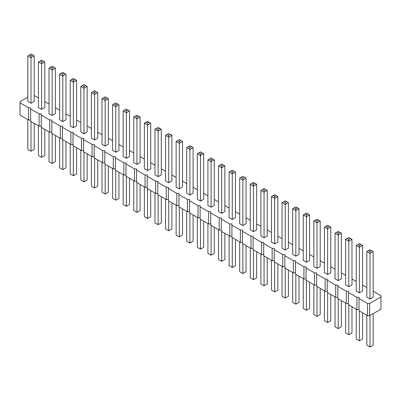 <?xml version="1.0" encoding="UTF-8"?>
<svg xmlns="http://www.w3.org/2000/svg" width="401" height="401" viewBox="0 0 401 401"><rect width="100%" height="100%" fill="white"/><g stroke="black" fill="none" stroke-linecap="round" stroke-linejoin="round"><path stroke-width="0.6" d="M27.834 97.142L20.05 101.638L20.05 102.862L28.526 107.754L30.641 107.754L30.641 108.977L39.118 113.869L41.238 113.869L41.238 115.092L49.709 119.984L51.829 119.984L51.829 121.207L60.305 126.099L62.421 126.099L62.421 127.323L70.897 132.22L73.012 132.22L73.012 133.443L81.488 138.335L83.609 138.335L83.609 139.558L92.08 144.45L94.2 144.45L94.2 145.673L102.676 150.565L104.791 150.565L104.791 151.789L113.267 156.681L115.388 156.681L115.388 157.904L123.859 162.796L125.979 162.796L125.979 164.019L134.455 168.911L136.571 168.911L136.571 170.134L145.047 175.026L147.167 175.026L147.167 176.25L155.638 181.142L157.758 181.142L157.758 182.365L166.23 187.257L168.35 187.257L168.35 188.48L176.826 193.377L178.941 193.377L178.941 194.6L187.417 199.492L189.538 199.492L189.538 200.716L198.009 205.608L200.129 205.608L200.129 206.831L208.605 211.723L210.72 211.723L210.72 212.946L219.197 217.838L221.317 217.838L221.317 219.061L229.788 223.953L231.908 223.953L231.908 225.177L240.384 230.069L242.5 230.069L242.5 231.292L250.976 236.184L253.096 236.184L253.096 237.407L261.567 242.299L263.688 242.299L263.688 243.522L272.159 248.414L274.279 248.414L274.279 249.643L282.755 254.535L284.87 254.535L284.87 255.758L293.347 260.65L295.467 260.65L295.467 261.873L303.938 266.765L306.058 266.765L306.058 267.988L314.534 272.88L316.65 272.88L316.65 274.104L325.126 278.996L327.246 278.996L327.246 280.219L335.717 285.111L337.837 285.111L337.837 286.334L346.314 291.226L348.429 291.226L348.429 292.449L356.905 297.341L359.02 297.341L359.02 310.8L367.496 315.692L369.617 315.692L380.95 309.146L380.95 295.692L373.166 291.196M369.617 315.692L369.617 303.457L380.95 296.915M20.05 102.862L20.05 115.092L28.526 119.984L30.641 119.984M30.641 108.977L30.641 121.207L39.118 126.104L41.238 126.104M41.238 115.092L41.238 127.328L49.709 132.22L51.829 132.22M51.829 121.207L51.829 133.443L60.305 138.335L62.421 138.335M62.421 127.323L62.421 139.558L70.897 144.45L73.012 144.45M73.012 133.443L73.012 145.673L81.488 150.565L83.609 150.565M83.609 139.558L83.609 151.789L92.08 156.681L94.2 156.681M94.2 145.673L94.2 157.904L102.676 162.796L104.791 162.796M104.791 151.789L104.791 164.019L113.267 168.911L115.388 168.911M115.388 157.904L115.388 170.134L123.859 175.026L125.979 175.026M125.979 164.019L125.979 176.25L134.455 181.142L136.571 181.142M136.571 170.134L136.571 182.365L145.047 187.262L147.167 187.262M147.167 176.25L147.167 188.485L155.638 193.377L157.758 193.377M157.758 182.365L157.758 194.6L166.23 199.492L168.35 199.492M168.35 188.48L168.35 200.716L176.826 205.608L178.941 205.608M178.941 194.6L178.941 206.831L187.417 211.723L189.538 211.723M189.538 200.716L189.538 212.946L198.009 217.838L200.129 217.838M200.129 206.831L200.129 219.061L208.605 223.953L210.72 223.953M210.72 212.946L210.72 225.177L219.197 230.069L221.317 230.069M221.317 219.061L221.317 231.292L229.788 236.184L231.908 236.184M231.908 225.177L231.908 237.407L240.384 242.299L242.5 242.299M242.5 231.292L242.5 243.522L250.976 248.419L253.096 248.419M253.096 237.407L253.096 249.643L261.567 254.535L263.688 254.535M263.688 243.522L263.688 255.758L272.159 260.65L274.279 260.65M274.279 249.643L274.279 261.873L282.755 266.765L284.87 266.765M284.87 255.758L284.87 267.988L293.347 272.88L295.467 272.88M295.467 261.873L295.467 274.104L303.938 278.996L306.058 278.996M306.058 267.988L306.058 280.219L314.534 285.111L316.65 285.111M316.65 274.104L316.65 286.334L325.126 291.226L327.246 291.226M327.246 280.219L327.246 292.449L335.717 297.341L337.837 297.341M337.837 286.334L337.837 298.565L346.314 303.457L348.429 303.457M348.429 292.449L348.429 304.68L356.905 309.577L359.02 309.577M366.81 287.527L362.569 285.081M356.213 281.412L351.978 278.966M345.622 275.297L341.386 272.85M335.03 269.181L330.795 266.735M324.439 263.066L320.198 260.62M313.843 256.951L309.607 254.5M303.251 250.831L299.016 248.384M292.66 244.715L288.419 242.269M282.063 238.6L277.828 236.154M271.472 232.485L267.236 230.039M260.881 226.37L256.64 223.923M250.284 220.254L246.049 217.808M239.693 214.139L235.457 211.693M229.101 208.024L224.866 205.578M218.51 201.909L214.269 199.462M207.913 195.793L203.678 193.342M197.322 189.673L193.087 187.227M186.731 183.558L182.49 181.112M176.134 177.442L171.899 174.996M165.543 171.327L161.307 168.881M154.951 165.212L150.716 162.766M144.36 159.097L140.119 156.651M133.764 152.981L129.528 150.535M123.172 146.866L118.937 144.42M112.581 140.751L108.34 138.305M101.984 134.636L97.749 132.185M91.393 128.515L87.157 126.069M80.801 122.4L76.561 119.954M70.205 116.285L65.97 113.839M59.614 110.17L55.378 107.724M49.022 104.054L44.787 101.608M38.431 97.939L34.19 95.493M359.02 298.565L367.496 303.457L369.617 303.457M179.312 188.881L182.49 187.046L182.49 141.483L179.312 143.317L179.312 141.483L177.723 140.566L176.134 141.483L179.312 143.317L179.312 188.881L176.134 187.046L176.134 141.483M165.543 135.368L165.543 180.931L168.721 182.766L171.899 180.931L171.899 135.368L168.721 137.202L168.721 135.368L167.132 134.45L165.543 135.368L168.721 137.202L168.721 182.766M158.129 176.651L158.129 131.087L154.951 129.252L154.951 174.816L158.129 176.651L161.307 174.816L161.307 129.252L158.129 131.087L158.129 129.252L159.718 128.335L161.307 129.252M147.538 170.535L150.716 168.696L150.716 123.137L147.538 124.972L147.538 123.137L145.949 122.22L144.36 123.137L147.538 124.972L147.538 170.535L144.36 168.696L144.36 123.137M105.162 146.069L105.162 100.506L101.984 98.671L101.984 144.235L105.162 146.069L108.34 144.235L108.34 98.671L105.162 100.506L105.162 98.671L106.751 97.754L108.34 98.671M115.759 152.185L115.759 106.621L112.581 104.786L112.581 150.35L115.759 152.185L118.937 150.35L118.937 104.786L115.759 106.621L115.759 104.786L117.348 103.869L118.937 104.786M136.941 164.415L140.119 162.58L140.119 117.017L136.941 118.856L136.941 117.017L135.353 116.1L133.764 117.017L136.941 118.856L136.941 164.415L133.764 162.58L133.764 117.017M123.172 110.902L123.172 156.465L126.35 158.3L129.528 156.465L129.528 110.902L126.35 112.736L126.35 110.902L124.761 109.984L123.172 110.902L126.35 112.736L126.35 158.3M229.101 172.059L229.101 217.623L232.279 219.457L235.457 217.623L235.457 172.059L232.279 173.894L232.279 172.059L230.69 171.142L229.101 172.059L232.279 173.894L232.279 219.457M218.51 165.944L218.51 211.507L221.688 213.342L224.866 211.507L224.866 165.944L221.688 167.778L221.688 165.944L220.099 165.027L218.51 165.944L221.688 167.778L221.688 213.342M200.5 201.112L200.5 155.548L197.322 153.713L197.322 199.277L200.5 201.112L203.678 199.277L203.678 153.713L200.5 155.548L200.5 153.713L202.089 152.796L203.678 153.713M211.091 207.227L214.269 205.392L214.269 159.829L211.091 161.663L211.091 159.829L209.502 158.911L207.913 159.829L211.091 161.663L211.091 207.227L207.913 205.392L207.913 159.829M186.731 147.598L186.731 193.162L189.909 194.996L193.087 193.162L193.087 147.598L189.909 149.433L189.909 147.598L188.32 146.681L186.731 147.598L189.909 149.433L189.909 194.996M366.81 251.567L366.81 297.131L369.988 298.966L373.166 297.131L373.166 251.567L369.988 253.402L369.988 251.567L368.399 250.65L366.81 251.567L369.988 253.402L369.988 298.966M359.391 292.85L359.391 247.287L356.213 245.452L356.213 291.011L359.391 292.85L362.569 291.011L362.569 245.452L359.391 247.287L359.391 245.452L360.98 244.535L362.569 245.452M335.03 233.217L335.03 278.78L338.208 280.615L341.386 278.78L341.386 233.217L338.208 235.051L338.208 233.217L336.619 232.299L335.03 233.217L338.208 235.051L338.208 280.615M345.622 239.337L345.622 284.895L348.8 286.73L351.978 284.895L351.978 239.337L348.8 241.171L348.8 239.337L347.211 238.415L345.622 239.337L348.8 241.171L348.8 286.73M317.021 268.384L320.198 266.55L320.198 220.986L317.021 222.821L317.021 220.986L315.432 220.069L313.843 220.986L317.021 222.821L317.021 268.384L313.843 266.55L313.843 220.986M327.617 274.5L330.795 272.665L330.795 227.101L327.617 228.936L327.617 227.101L326.028 226.184L324.439 227.101L327.617 228.936L327.617 274.5L324.439 272.665L324.439 227.101M306.429 262.269L306.429 216.705L303.251 214.871L303.251 260.434L306.429 262.269L309.607 260.434L309.607 214.871L306.429 216.705L306.429 214.871L308.018 213.954L309.607 214.871M239.693 178.174L239.693 223.738L242.871 225.573L246.049 223.738L246.049 178.174L242.871 180.014L242.871 178.174L241.282 177.257L239.693 178.174L242.871 180.014L242.871 225.573M253.462 231.693L256.64 229.853L256.64 184.295L253.462 186.129L253.462 184.295L251.873 183.377L250.284 184.295L253.462 186.129L253.462 231.693L250.284 229.853L250.284 184.295M264.058 237.808L264.058 192.244L260.881 190.41L260.881 235.973L264.058 237.808L267.236 235.973L267.236 190.41L264.058 192.244L264.058 190.41L265.647 189.493L267.236 190.41M282.063 202.64L282.063 248.204L285.241 250.039L288.419 248.204L288.419 202.64L285.241 204.475L285.241 202.64L283.652 201.723L282.063 202.64L285.241 204.475L285.241 250.039M271.472 196.525L271.472 242.089L274.65 243.923L277.828 242.089L277.828 196.525L274.65 198.36L274.65 196.525L273.061 195.608L271.472 196.525L274.65 198.36L274.65 243.923M295.838 256.154L295.838 210.59L292.66 208.756L292.66 254.319L295.838 256.154L299.016 254.319L299.016 208.756L295.838 210.59L295.838 208.756L297.427 207.838L299.016 208.756M38.431 61.98L38.431 107.538L41.609 109.378L44.787 107.538L44.787 61.98L41.609 63.814L41.609 61.98L40.02 61.062L38.431 61.98L41.609 63.814L41.609 109.378M52.2 115.493L55.378 113.658L55.378 68.095L52.2 69.929L52.2 68.095L50.611 67.178L49.022 68.095L52.2 69.929L52.2 115.493L49.022 113.658L49.022 68.095M59.614 74.21L59.614 119.774L62.792 121.608L65.97 119.774L65.97 74.21L62.792 76.045L62.792 74.21L61.203 73.293L59.614 74.21L62.792 76.045L62.792 121.608M83.979 133.839L87.157 132.004L87.157 86.441L83.979 88.275L83.979 86.441L82.39 85.523L80.801 86.441L83.979 88.275L83.979 133.839L80.801 132.004L80.801 86.441M70.205 80.325L70.205 125.889L73.383 127.724L76.561 125.889L76.561 80.325L73.383 82.16L73.383 80.325L71.794 79.408L70.205 80.325L73.383 82.16L73.383 127.724M91.393 92.556L91.393 138.119L94.571 139.954L97.749 138.119L97.749 92.556L94.571 94.39L94.571 92.556L92.982 91.639L91.393 92.556L94.571 94.39L94.571 139.954M31.012 103.257L34.19 101.423L34.19 55.859L31.012 57.699L31.012 55.859L29.423 54.942L27.834 55.859L31.012 57.699L31.012 103.257L27.834 101.423L27.834 55.859M367.496 315.692L367.496 303.457M356.905 309.577L356.905 297.341M346.314 303.457L346.314 291.226M335.717 297.341L335.717 285.111M325.126 291.226L325.126 278.996M314.534 285.111L314.534 272.88M303.938 278.996L303.938 266.765M293.347 272.88L293.347 260.65M282.755 266.765L282.755 254.535M272.159 260.65L272.159 248.414M261.567 254.535L261.567 242.299M250.976 248.419L250.976 236.184M240.384 242.299L240.384 230.069M229.788 236.184L229.788 223.953M219.197 230.069L219.197 217.838M208.605 223.953L208.605 211.723M198.009 217.838L198.009 205.608M187.417 211.723L187.417 199.492M176.826 205.608L176.826 193.377M166.23 199.492L166.23 187.257M155.638 193.377L155.638 181.142M145.047 187.262L145.047 175.026M134.455 181.142L134.455 168.911M123.859 175.026L123.859 162.796M113.267 168.911L113.267 156.681M102.676 162.796L102.676 150.565M92.08 156.681L92.08 144.45M81.488 150.565L81.488 138.335M70.897 144.45L70.897 132.22M60.305 138.335L60.305 126.099M49.709 132.22L49.709 119.984M39.118 126.104L39.118 113.869M28.526 119.984L28.526 107.754M182.49 208.881L182.49 235.056L179.312 236.891L176.134 235.056L176.134 205.212M179.312 236.891L179.312 207.046M171.899 202.761L171.899 228.941L168.721 230.775L165.543 228.941L165.543 199.091M168.721 230.775L168.721 200.926M161.307 196.645L161.307 222.826L158.129 224.66L158.129 194.811M158.129 224.66L154.951 222.826L154.951 192.976M150.716 190.53L150.716 216.705L147.538 218.54L144.36 216.705L144.36 186.861M147.538 218.54L147.538 188.696M108.34 166.069L108.34 192.244L105.162 194.079L105.162 164.235M105.162 194.079L101.984 192.244L101.984 162.4M118.937 172.184L118.937 198.36L115.759 200.194L115.759 170.35M115.759 200.194L112.581 198.36L112.581 168.515M140.119 184.415L140.119 210.59L136.941 212.425L133.764 210.59L133.764 180.746M136.941 212.425L136.941 182.58M129.528 178.3L129.528 204.475L126.35 206.309L123.172 204.475L123.172 174.63M126.35 206.309L126.35 176.465M235.457 239.457L235.457 265.632L232.279 267.467L229.101 265.632L229.101 235.788M232.279 267.467L232.279 237.623M224.866 233.342L224.866 259.517L221.688 261.352L218.51 259.517L218.51 229.673M221.688 261.352L221.688 231.507M203.678 221.111L203.678 247.287L200.5 249.121L200.5 219.277M200.5 249.121L197.322 247.287L197.322 217.442M214.269 227.227L214.269 253.402L211.091 255.236L207.913 253.402L207.913 223.557M211.091 255.236L211.091 225.392M193.087 214.996L193.087 241.171L189.909 243.006L186.731 241.171L186.731 211.327M189.909 243.006L189.909 213.162M373.166 313.642L373.166 345.141L369.988 346.975L366.81 345.141L366.81 315.291M369.988 346.975L369.988 315.477M362.569 312.845L362.569 339.02L359.391 340.855L359.391 311.011M359.391 340.855L356.213 339.02L356.213 309.176M341.386 300.615L341.386 326.79L338.208 328.625L335.03 326.79L335.03 296.946M338.208 328.625L338.208 298.78M351.978 306.73L351.978 332.905L348.8 334.74L345.622 332.905L345.622 303.061M348.8 334.74L348.8 304.895M320.198 288.384L320.198 314.559L317.021 316.394L313.843 314.559L313.843 284.715M317.021 316.394L317.021 286.55M330.795 294.499L330.795 320.675L327.617 322.509L324.439 320.675L324.439 290.83M327.617 322.509L327.617 292.665M309.607 282.269L309.607 308.444L306.429 310.279L306.429 280.434M306.429 310.279L303.251 308.444L303.251 278.6M246.049 245.572L246.049 271.748L242.871 273.582L239.693 271.748L239.693 241.903M242.871 273.582L242.871 243.738M256.64 251.688L256.64 277.863L253.462 279.697L250.284 277.863L250.284 248.018M253.462 279.697L253.462 249.853M267.236 257.803L267.236 283.983L264.058 285.818L264.058 255.968M264.058 285.818L260.881 283.983L260.881 254.134M288.419 270.038L288.419 296.214L285.241 298.048L282.063 296.214L282.063 266.369M285.241 298.048L285.241 268.204M277.828 263.918L277.828 290.098L274.65 291.933L271.472 290.098L271.472 260.249M274.65 291.933L274.65 262.084M299.016 276.154L299.016 302.329L295.838 304.164L295.838 274.319M295.838 304.164L292.66 302.329L292.66 272.485M44.787 129.373L44.787 155.548L41.609 157.382L38.431 155.548L38.431 125.703M41.609 157.382L41.609 127.538M55.378 135.488L55.378 161.663L52.2 163.503L49.022 161.663L49.022 131.819M52.2 163.503L52.2 133.653M65.97 141.603L65.97 167.783L62.792 169.618L59.614 167.783L59.614 137.934M62.792 169.618L62.792 139.769M87.157 153.839L87.157 180.014L83.979 181.848L80.801 180.014L80.801 150.169M83.979 181.848L83.979 152.004M76.561 147.723L76.561 173.899L73.383 175.733L70.205 173.899L70.205 144.054M73.383 175.733L73.383 145.889M97.749 159.954L97.749 186.129L94.571 187.964L91.393 186.129L91.393 156.285M94.571 187.964L94.571 158.119M34.19 123.257L34.19 149.433L31.012 151.267L27.834 149.433L27.834 119.588M31.012 151.267L31.012 121.423M182.49 141.483L179.312 139.648L177.723 140.566M180.901 140.566L179.312 141.483M171.899 135.368L170.31 134.45L168.721 135.368M167.132 134.45L168.721 133.533L170.31 134.45M154.951 129.252L158.129 127.418L159.718 128.335M156.54 128.335L158.129 129.252M150.716 123.137L147.538 121.302L145.949 122.22M149.127 122.22L147.538 123.137M101.984 98.671L105.162 96.836L106.751 97.754M103.573 97.754L105.162 98.671M112.581 104.786L115.759 102.952L117.348 103.869M114.17 103.869L115.759 104.786M140.119 117.017L136.941 115.182L135.353 116.1M138.53 116.1L136.941 117.017M129.528 110.902L127.939 109.984L126.35 110.902M124.761 109.984L126.35 109.067L127.939 109.984M235.457 172.059L233.868 171.142L232.279 172.059M230.69 171.142L232.279 170.225L233.868 171.142M224.866 165.944L223.277 165.027L221.688 165.944M220.099 165.027L221.688 164.109L223.277 165.027M197.322 153.713L200.5 151.879L202.089 152.796M198.911 152.796L200.5 153.713M214.269 159.829L211.091 157.994L209.502 158.911M212.68 158.911L211.091 159.829M193.087 147.598L191.498 146.681L189.909 147.598M188.32 146.681L189.909 145.763L191.498 146.681M373.166 251.567L371.577 250.65L369.988 251.567M368.399 250.65L369.988 249.733L371.577 250.65M356.213 245.452L359.391 243.618L360.98 244.535M357.802 244.535L359.391 245.452M341.386 233.217L339.797 232.299L338.208 233.217M336.619 232.299L338.208 231.382L339.797 232.299M351.978 239.337L350.389 238.415L348.8 239.337M347.211 238.415L348.8 237.497L350.389 238.415M320.198 220.986L317.021 219.152L315.432 220.069M318.61 220.069L317.021 220.986M330.795 227.101L327.617 225.267L326.028 226.184M329.206 226.184L327.617 227.101M303.251 214.871L306.429 213.036L308.018 213.954M304.84 213.954L306.429 214.871M246.049 178.174L244.46 177.257L242.871 178.174M241.282 177.257L242.871 176.34L244.46 177.257M256.64 184.295L253.462 182.46L251.873 183.377M255.051 183.377L253.462 184.295M260.881 190.41L264.058 188.575L265.647 189.493M262.47 189.493L264.058 190.41M288.419 202.64L286.83 201.723L285.241 202.64M283.652 201.723L285.241 200.806L286.83 201.723M277.828 196.525L276.239 195.608L274.65 196.525M273.061 195.608L274.65 194.691L276.239 195.608M292.66 208.756L295.838 206.921L297.427 207.838M294.249 207.838L295.838 208.756M44.787 61.98L43.198 61.062L41.609 61.98M40.02 61.062L41.609 60.145L43.198 61.062M55.378 68.095L52.2 66.26L50.611 67.178M53.789 67.178L52.2 68.095M65.97 74.21L64.381 73.293L62.792 74.21M61.203 73.293L62.792 72.375L64.381 73.293M87.157 86.441L83.979 84.606L82.39 85.523M85.568 85.523L83.979 86.441M76.561 80.325L74.972 79.408L73.383 80.325M71.794 79.408L73.383 78.491L74.972 79.408M97.749 92.556L96.16 91.639L94.571 92.556M92.982 91.639L94.571 90.721L96.16 91.639M34.19 55.859L31.012 54.025L29.423 54.942M32.601 54.942L31.012 55.859"/></g></svg>
